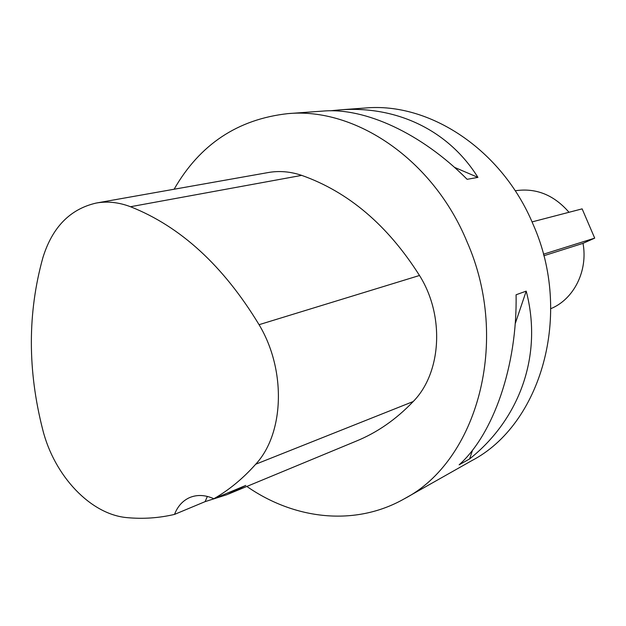 <?xml version="1.0" encoding="UTF-8"?>
<svg xmlns="http://www.w3.org/2000/svg" width="626" height="626" viewBox="0 0 626 626"><rect width="100%" height="100%" fill="white"/><g stroke="black" fill="none" stroke-linecap="round" stroke-linejoin="round"><path stroke-width="0.94" d="M174.114 189.232C199.827 144.41 237.747 119.206 287.89 113.627C355.114 107.257 433.035 159.215 467.012 241.753C510.894 341.092 477.082 461.245 404.31 498.797C355.13 526.756 294.525 519.627 246.84 486.441M404.31 498.797L471.84 460.611C540.934 424.694 573.33 314.502 533.07 224.288C501.919 149.285 429.193 102.061 365.263 108.016L339.902 109.855C395.562 105.598 447.989 129.386 477.92 177.385L467.137 179.318C421.22 133.072 364.684 107.508 323.321 111.06L287.89 113.627M330.418 110.794L339.902 109.855M469.586 458.952L459.14 464.821C493.288 434.295 517.397 365.952 516.082 294.776L526.208 291.121C543.047 355.239 519.643 419.162 469.586 458.952L472.583 450.071M205.109 501.637L174.513 514.408C158.957 518.038 143.26 519.118 127.422 517.663C90.668 514.76 54.274 475.823 42.771 429.827C27.536 370.389 27.552 313.047 42.834 257.826C52.224 227.379 69.979 209.131 96.083 203.082C107.273 201.048 118.744 202.268 130.498 206.729C180.538 226.51 223.396 265.831 259.062 324.691C286.434 370.138 284.235 433.591 255.713 464.226C242.966 478.538 229.022 490.041 213.873 498.742L245.807 485.416L227.019 494.65L205.109 501.637L207.362 496.418M96.756 202.957L267.967 172.588C279.047 170.585 290.292 171.516 301.709 175.374C348.392 191.877 387.658 225.25 419.498 275.487C444.93 315.794 441.487 372.971 413.199 401.54C396.101 419.428 377.063 432.644 356.084 441.181L228.623 493.984M174.513 514.408C177.588 506.434 182.549 500.863 189.412 497.686C196.947 494.462 205.101 494.814 213.873 498.742M477.92 177.385L454.413 167.314M515.175 323.806L526.208 291.121M569.011 212.277C553.846 194.85 535.903 187.683 515.198 190.774M550.833 308.657C573.752 299.298 588.135 270.995 583.017 243.35L543.791 255.76M532.037 221.909L582.133 208.865L594.7 238.13L583.017 243.35M594.7 238.13L543.391 254.234M130.498 206.729L301.709 175.374M259.062 324.691L419.498 275.487M255.713 464.226L413.199 401.54"/></g></svg>
